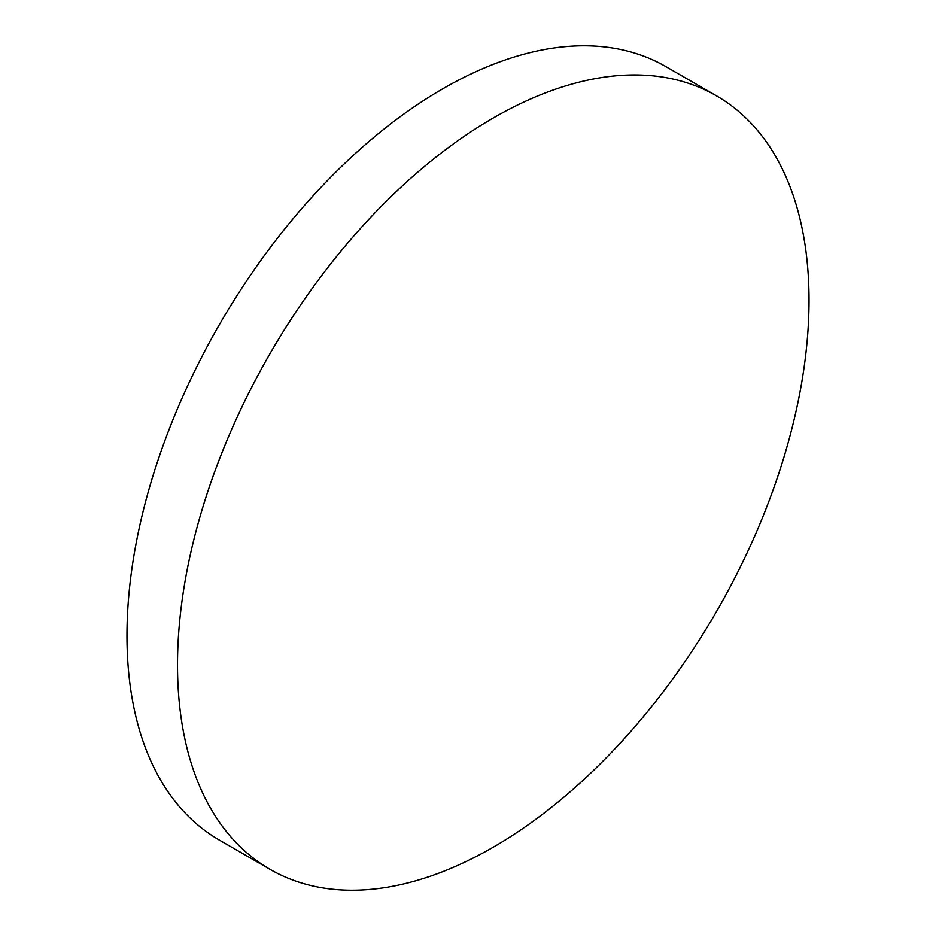 <?xml version="1.0" encoding="UTF-8"?>
<svg xmlns="http://www.w3.org/2000/svg" width="936" height="936" viewBox="0 0 936 936"><rect width="100%" height="100%" fill="white"/><g stroke="black" fill="none" stroke-linecap="round" stroke-linejoin="round"><path stroke-width="1.4" d="M716.531 95.858L666.011 66.69A446.542 257.821 120 0 0 442.74 88.815A446.542 257.821 120 0 0 151.012 482.309A446.542 257.821 120 0 0 219.469 840.142L269.989 869.31A446.542 257.821 120 0 0 493.26 847.185A446.542 257.821 120 0 0 784.988 453.691A446.542 257.821 120 0 0 716.531 95.858A446.542 257.821 120 0 0 493.26 117.983A446.542 257.821 120 0 0 201.544 511.477A446.542 257.821 120 0 0 269.989 869.31"/></g></svg>
